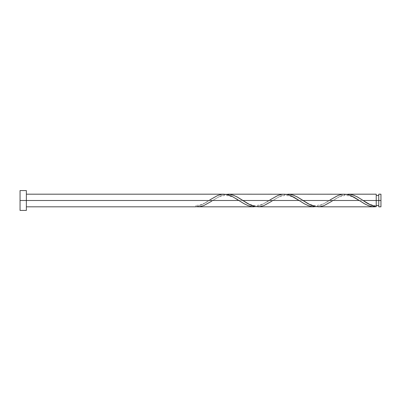 <?xml version="1.0" encoding="UTF-8"?>
<svg xmlns="http://www.w3.org/2000/svg" width="401" height="401" viewBox="0 0 401 401"><rect width="100%" height="100%" fill="white"/><g stroke="black" fill="none" stroke-linecap="round" stroke-linejoin="round"><path stroke-width="0.3" stroke-dasharray="2 1.5" d="M378.755 200.5L380.95 200.5L380.95 206.816L380.95 194.184L380.95 200.5L378.755 200.5L378.755 205.553L378.755 194.184L378.755 205.553L378.755 200.5L376.228 200.5L378.755 200.5L378.755 195.447L378.755 206.816L378.755 200.5M376.228 205.553L376.228 200.5L376.228 206.69L376.228 200.5L333.036 200.5L376.228 200.5L376.228 195.447L376.228 205.553C371.361 205.949 364.178 201.287 362.148 199.868M20.05 200.5L26.366 200.5L26.366 210.425L26.366 200.5L208.896 200.5L203.568 203.838L199.878 205.608L195.778 206.816L195.778 205.553L195.778 206.69C200.149 205.823 204.525 203.758 208.896 200.5L26.366 200.5L26.366 206.816L26.366 194.184L26.366 200.5L20.05 200.5L20.05 190.575L20.05 200.5M197.899 206.816L201.076 206.425L204.254 205.392L212.736 200.5L269.046 200.5L261.532 204.966L255.888 206.695M318.935 206.786L322.224 206.209L325.517 204.966L339.747 196.425L343.371 194.931L346.193 194.305M258.785 206.786L262.074 206.209L265.367 204.966L272.886 200.5L329.196 200.5L321.682 204.966L316.038 206.695M376.228 194.184L376.228 200.5L376.228 194.184M343.296 194.214L340.008 194.791L336.715 196.034L329.196 200.5L272.886 200.5L280.399 196.034L286.043 194.305M283.146 194.214L279.858 194.791L276.565 196.034L269.046 200.5L212.736 200.5L220.249 196.034L225.893 194.305M223.933 194.184L221.116 194.455L217.828 195.427L209.858 199.868C206.119 202.951 201.422 204.846 195.778 205.553L195.778 206.69L195.778 205.553M26.366 190.575L26.366 200.5L26.366 190.575M26.366 200.5L26.366 194.184L26.366 200.5M255.928 206.69L261.943 204.771L270.008 199.868C266.339 202.951 261.587 204.846 255.758 205.553C248.826 205.252 243.973 201.021 241.848 199.868M316.078 206.69L322.093 204.771L330.158 199.868C326.489 202.951 321.737 204.846 315.908 205.553C308.976 205.252 304.123 201.021 301.998 199.868M346.153 194.31L340.138 196.229L332.073 201.132C334.198 199.979 339.051 195.748 345.983 195.447C351.812 196.154 356.564 198.049 360.233 201.132M286.003 194.31L279.988 196.229L271.923 201.132C274.048 199.979 278.901 195.748 285.833 195.447C291.662 196.154 296.414 198.049 300.083 201.132M225.853 194.31L219.838 196.229L211.773 201.132C213.898 199.979 218.751 195.748 225.683 195.447C231.512 196.154 236.264 198.049 239.933 201.132"/><path stroke-width="0.6" d="M380.95 206.816L380.95 194.184L380.95 200.5L378.755 200.5L378.755 194.184L378.755 206.816L380.95 206.816L380.95 200.5L363.111 200.5L370.489 204.901L376.228 206.69L376.228 194.184L376.228 200.5L378.755 200.5L378.755 206.816M20.05 210.425L20.05 190.575L20.05 210.425L26.366 210.425L26.366 200.5L20.05 200.5L238.971 200.5L26.366 200.5L26.366 190.575L26.366 210.425M197.262 206.811L195.778 206.69L199.788 206.665L203.798 205.578L211.773 201.132M209.858 199.868L217.833 195.422L221.843 194.335L225.853 194.31L231.868 196.229L243.898 203.608L247.908 205.578L251.918 206.665L255.928 206.69L252.129 206.695L247.903 205.573L243.673 203.477L231.858 196.224L227.693 194.665L223.933 194.184L26.366 194.184M254.008 206.816L197.698 206.816M332.073 201.132L324.098 205.578L320.088 206.665L316.078 206.69L310.063 204.771L298.033 197.392L294.023 195.422L290.013 194.335L286.003 194.31L289.803 194.305L293.562 195.247L297.321 196.991L302.961 200.5L359.271 200.5L364.198 203.608L368.208 205.578L372.218 206.665L376.228 206.69L372.519 206.705L368.81 205.803L365.1 204.114L359.271 200.5L302.961 200.5L307.793 203.558L311.888 205.573L315.176 206.545L318.935 206.786M317.998 206.816L374.308 206.816M374.745 206.811L374.108 206.816M271.923 201.132L263.948 205.578L259.938 206.665L255.928 206.69L249.913 204.771L237.883 197.392L233.873 195.422L229.863 194.335L225.853 194.31L229.653 194.305L233.412 195.247L237.171 196.991L242.811 200.5L299.121 200.5L304.048 203.608L308.058 205.578L312.068 206.665L316.078 206.69L312.279 206.695L308.519 205.753L304.289 203.748L299.121 200.5L242.811 200.5L247.643 203.558L251.738 205.573L255.026 206.545L258.785 206.786M257.848 206.816L314.158 206.816M362.168 199.883L363.111 200.5L376.228 200.5L376.228 206.69C371.852 205.823 367.481 203.758 363.111 200.5L358.183 197.392L354.173 195.422L350.163 194.335L346.153 194.31L349.953 194.305L353.712 195.247L357.471 196.991L362.168 199.883M348.073 194.184L376.228 194.184M287.923 194.184L343.296 194.214M330.158 199.868L338.133 195.422L342.143 194.335L344.148 194.184L346.153 194.31L350.163 195.357L354.173 197.292L359.271 200.5L350.815 195.618L347.055 194.455L344.233 194.184M227.773 194.184L283.146 194.214M270.008 199.868L277.983 195.422L281.993 194.335L283.998 194.184L286.003 194.31L290.013 195.357L294.023 197.292L299.121 200.5L290.665 195.618L286.905 194.455L284.083 194.184M376.228 205.553L378.755 205.553M195.778 206.816L26.366 206.816M20.05 190.575L26.366 190.575M376.228 195.447L378.755 195.447M378.755 194.184L380.95 194.184"/></g></svg>
